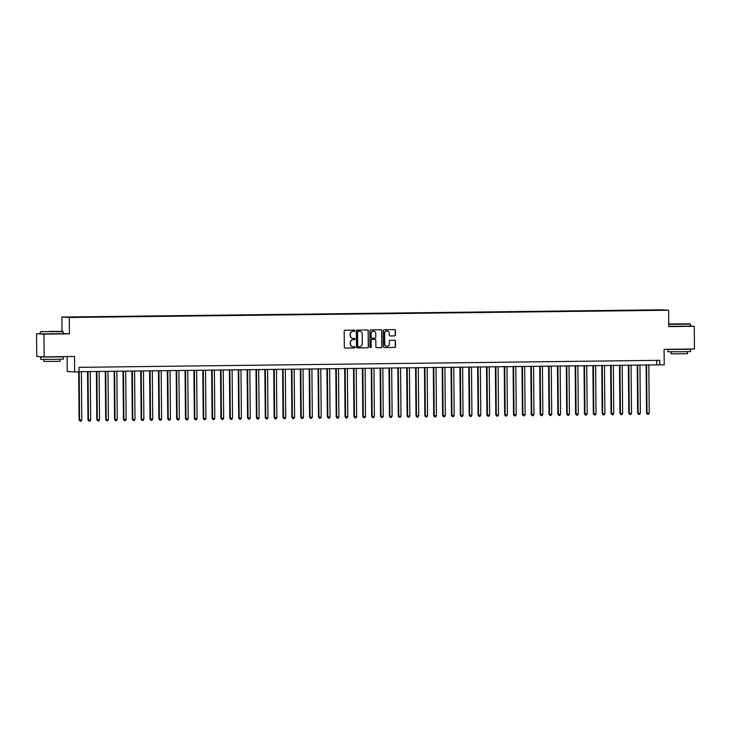 <?xml version="1.0" encoding="UTF-8"?>
<svg xmlns="http://www.w3.org/2000/svg" width="731" height="731" viewBox="0 0 731 731"><rect width="100%" height="100%" fill="white"/><g stroke="black" fill="none" stroke-linecap="round" stroke-linejoin="round"><path stroke-width="1.1" d="M354.91 330.723A0.621 0.612 93.3 0 0 354.297 330.101L345.05 330.22A0.895 0.868 93.3 0 0 344.182 331.116L344.328 347.17A0.895 0.868 93.3 0 0 345.206 348.057L354.453 347.947A0.621 0.612 93.3 0 0 355.056 347.307A0.621 0.612 93.3 0 0 354.434 346.695L353.247 346.704A2.851 2.787 93.3 0 1 350.432 343.89L350.423 342.547A2.851 2.787 93.3 0 1 353.183 339.659L354.38 339.65A0.621 0.612 93.3 0 0 354.983 339.02A0.621 0.612 93.3 0 0 354.371 338.398L353.174 338.416A2.851 2.787 93.3 0 1 350.359 335.593L350.35 334.259A2.851 2.787 93.3 0 1 353.11 331.371L354.307 331.353A0.621 0.612 93.3 0 0 354.91 330.723M352.881 338.398A2.851 2.787 93.3 0 1 350.158 335.584L350.149 334.241A2.851 2.787 93.3 0 1 352.909 331.353L354.106 331.344A0.621 0.612 93.3 0 0 354.224 330.101M345.05 348.038L354.252 347.929A0.621 0.612 93.3 0 0 354.371 346.695M352.954 346.695A2.851 2.787 93.3 0 1 350.231 343.881L350.222 342.537A2.851 2.787 93.3 0 1 352.982 339.65L354.179 339.641A0.621 0.612 93.3 0 0 354.297 338.398M654.647 309.926L658.192 309.935L654.647 309.926M394.576 335.904A0.895 0.868 93.3 0 0 395.444 335.008L395.398 330.503A0.895 0.868 93.3 0 0 394.521 329.617L384.25 329.745A0.895 0.868 93.3 0 0 383.391 330.64L383.528 346.695A0.895 0.868 93.3 0 0 384.405 347.581L394.676 347.453A0.895 0.868 93.3 0 0 395.544 346.558L395.489 341.112A0.895 0.868 93.3 0 0 394.612 340.235L390.217 340.28A0.895 0.868 93.3 0 0 389.358 341.185L389.376 343.89A2.385 2.33 93.3 0 1 386.918 346.293A2.385 2.33 93.3 0 1 384.725 343.945L384.634 333.373A2.385 2.33 93.3 0 1 387.101 330.96A2.385 2.33 93.3 0 1 389.285 333.318L389.303 335.081A0.895 0.868 93.3 0 0 390.18 335.958L394.375 335.894A0.895 0.868 93.3 0 0 395.243 334.99L395.197 330.485A0.895 0.868 93.3 0 0 394.475 329.617M40.406 333.674L36.55 333.72L43.933 334.14L44.125 356.856L74.498 356.49L74.626 371.942L79.067 371.887L79.021 367.346L659.746 360.319L659.782 364.87L664.223 364.815L664.086 349.363L694.45 348.998L694.249 326.282L690.393 326.063M43.933 334.14L69.418 333.839L69.281 317.482L668.618 310.236L668.764 326.593L694.249 326.282M368.333 330.823A0.895 0.868 93.3 0 0 367.455 329.946L357.185 330.074A0.895 0.868 93.3 0 0 356.326 330.969L356.463 347.024A0.895 0.868 93.3 0 0 357.34 347.91L367.611 347.782A0.895 0.868 93.3 0 0 368.479 346.878L368.132 330.814A0.895 0.868 93.3 0 0 367.41 329.946M370.718 329.909L380.988 329.782A0.895 0.868 93.3 0 1 381.865 330.659L382.011 346.713A0.895 0.868 93.3 0 1 381.143 347.618L376.748 347.673A0.895 0.868 93.3 0 1 375.871 346.796L375.816 340.28A0.895 0.868 93.3 0 0 374.939 339.403L372.024 339.431A0.895 0.868 93.3 0 0 371.156 340.335L371.22 347.115A0.621 0.612 93.3 0 1 370.571 347.746A0.621 0.612 93.3 0 1 369.996 347.134L369.859 330.805A0.895 0.868 93.3 0 1 370.718 329.909M44.125 356.856L36.751 356.436L36.55 333.72M69.774 317.08L73.922 316.998L69.774 317.08M69.281 317.482L61.897 317.053L661.235 309.807L668.618 310.236M648.726 310.419L77.422 317.227M648.717 310.017L77.367 317.016M67.115 356.582L67.252 371.512L74.626 371.942M62.025 331.371L61.897 317.053M79.058 371.677L659.782 364.87M656.758 360.356L656.794 364.696M69.418 333.839L63.122 333.473M357.194 347.892L367.41 347.773A0.895 0.868 93.3 0 0 368.278 346.869L368.132 330.814M358.208 346.64L358.089 346.64A0.621 0.612 93.3 0 1 357.477 346.019L357.349 331.929A0.621 0.612 93.3 0 1 357.952 331.298L358.153 331.307A0.621 0.612 93.3 0 0 357.55 331.938L357.678 346.028A0.621 0.612 93.3 0 0 358.291 346.649L359.551 346.631A2.851 2.787 93.3 0 0 362.311 343.744L362.229 334.113A2.851 2.787 93.3 0 0 359.223 331.28L359.606 331.298M359.506 331.289A2.851 2.787 93.3 0 0 359.405 331.28L358.153 331.307M357.952 331.298L359.223 331.28M376.593 347.664L380.942 347.609A0.895 0.868 93.3 0 0 381.81 346.704L381.664 330.65A0.895 0.868 93.3 0 0 380.942 329.782M374.857 339.394A0.895 0.868 93.3 0 0 374.738 339.385L371.823 339.422A0.895 0.868 93.3 0 0 370.964 340.326L371.22 347.115M370.471 347.728A0.621 0.612 93.3 0 0 371.019 347.106M375.752 333.528A2.385 2.33 93.3 0 0 373.568 331.17A2.385 2.33 93.3 0 0 371.101 333.583L371.129 337.302A0.895 0.868 93.3 0 0 372.015 338.188L374.93 338.151A0.895 0.868 93.3 0 0 375.789 337.247L375.752 333.528M373.468 331.17A2.385 2.33 93.3 0 0 370.9 333.574L371.101 333.583M371.896 338.179L371.814 338.179A0.895 0.868 93.3 0 1 370.937 337.293L370.9 333.574M390.025 335.949L394.375 335.894M387.001 330.96A2.385 2.33 93.3 0 0 384.433 333.363L384.634 333.373M386.818 346.284A2.385 2.33 93.3 0 1 384.524 343.926L384.433 333.363M384.405 347.581L394.475 347.444A0.895 0.868 93.3 0 0 395.343 346.54L395.297 341.103A0.895 0.868 93.3 0 0 394.566 340.235M78.674 371.887L79.094 419.996L81.808 420.005L81.388 371.65M79.167 371.677L79.588 420.023L80.118 421.193L79.094 419.996M81.808 420.005L81.004 421.184L80.118 421.193M49.315 331.381L62.829 331.417L49.315 331.381M40.388 331.892L40.406 333.893L63.122 333.692L63.104 331.691L40.662 331.609M50.53 331.445L57.292 331.472L50.53 331.445M58.142 356.765L63.332 356.865L63.35 359.131L54.478 359.378L40.625 359.332L40.607 357.057L45.788 356.874M63.332 356.865L40.607 357.057M60.17 359.277L60.189 361.251L53.802 361.425L43.823 361.397L43.814 359.424M58.142 356.691L45.788 356.838M668.737 324.089L690.101 323.833L668.737 323.961M668.764 326.373L690.393 326.108L690.375 324.107L668.746 324.372M677.801 323.87L684.563 323.888L677.801 323.87M685.413 349.18L690.594 349.281L690.621 351.547L681.749 351.794L667.896 351.748L667.878 349.482L673.059 349.29M690.594 349.281L667.878 349.482M687.442 351.693L687.451 353.667L681.073 353.841L671.095 353.813L671.076 351.839M685.413 349.107L673.059 349.254M87.537 371.576L87.958 419.896L90.671 419.896L90.251 371.54M88.04 371.567L88.46 419.923L88.981 421.083L87.958 419.896M90.671 419.896L89.867 421.074L88.981 421.083M96.401 371.467L96.821 419.786L97.324 419.813L99.544 419.786L99.114 371.439M96.903 371.458L97.324 419.813L97.853 420.974L96.821 419.786M99.544 419.786L98.74 420.965L97.853 420.974M105.273 371.357L105.693 419.676L106.187 419.704L108.407 419.676L107.987 371.33M105.767 371.357L106.187 419.704L106.717 420.873L105.693 419.676M108.407 419.676L107.603 420.864L106.717 420.873M114.137 371.257L114.557 419.567L117.271 419.576L116.85 371.22M114.63 371.247L115.059 419.603L115.58 420.764L114.557 419.567M117.271 419.576L116.467 420.754L115.58 420.764M123 371.147L123.42 419.466L126.134 419.466L125.714 371.11M123.502 371.138L123.923 419.493L124.444 420.654L123.42 419.466M126.134 419.466L125.33 420.645L124.444 420.654M131.863 371.037L132.293 419.356L132.786 419.384L135.007 419.356L134.586 371.01M132.366 371.037L132.786 419.384L133.316 420.553L132.293 419.356M135.007 419.356L134.202 420.535L133.316 420.553M140.736 370.928L141.156 419.247L141.65 419.274L143.87 419.247L143.45 370.9M141.229 370.928L141.65 419.274L142.179 420.444L141.156 419.247M143.87 419.247L143.066 420.435L142.179 420.444M149.599 370.827L150.019 419.137L152.733 419.146L152.313 370.791M150.102 370.818L150.522 419.174L151.043 420.334L150.019 419.137M152.733 419.146L151.929 420.325L151.043 420.334M158.463 370.718L158.883 419.037L161.606 419.037L161.176 370.681M158.965 370.708L159.385 419.064L159.915 420.224L158.883 419.037M161.606 419.037L160.802 420.215L159.915 420.224M167.335 370.608L167.755 418.927L168.249 418.954L170.469 418.927L170.049 370.58M167.828 370.608L168.249 418.954L168.779 420.124L167.755 418.927M170.469 418.927L169.665 420.106L168.779 420.124M176.198 370.507L176.619 418.817L179.333 418.826L178.912 370.471M176.692 370.498L177.121 418.845L177.642 420.014L176.619 418.817M179.333 418.826L178.528 420.005L177.642 420.014M185.062 370.398L185.482 418.717L188.196 418.717L187.776 370.361M185.564 370.389L185.985 418.744L186.506 419.905L185.482 418.717M188.196 418.717L187.392 419.896L186.506 419.905M193.925 370.288L194.355 418.607L197.068 418.607L196.648 370.251M194.428 370.279L194.848 418.635L195.378 419.795L194.355 418.607M197.068 418.607L196.264 419.786L195.378 419.795M202.798 370.178L203.218 418.498L203.711 418.525L205.932 418.498L205.512 370.151M203.291 370.178L203.711 418.525L204.241 419.695L203.218 418.498M205.932 418.498L205.128 419.685L204.241 419.695M211.661 370.078L212.081 418.388L214.795 418.397L214.375 370.041M212.164 370.069L212.584 418.424L213.105 419.585L212.081 418.388M214.795 418.397L213.991 419.576L213.105 419.585M220.524 369.968L220.945 418.287L223.668 418.287L223.238 369.932M221.027 369.959L221.447 418.315L221.977 419.475L220.945 418.287M223.668 418.287L222.864 419.466L221.977 419.475M229.397 369.859L229.817 418.178L230.311 418.205L232.531 418.178L232.111 369.831M229.89 369.849L230.311 418.205L230.841 419.375L229.817 418.178M232.531 418.178L231.727 419.356L230.841 419.375M238.26 369.749L238.681 418.068L239.183 418.095L241.394 418.068L240.974 369.722M238.754 369.749L239.183 418.095L239.704 419.265L238.681 418.068M241.394 418.068L240.59 419.256L239.704 419.265M247.124 369.648L247.544 417.958L250.258 417.968L249.838 369.612M247.626 369.639L248.047 417.995L248.567 419.155L247.544 417.958M250.258 417.968L249.454 419.146L248.567 419.155M255.987 369.539L256.417 417.858L259.13 417.858L258.71 369.502M256.49 369.53L256.91 417.885L257.44 419.046L256.417 417.858M259.13 417.858L258.326 419.037L257.44 419.046M264.86 369.429L265.28 417.748L265.773 417.776L267.994 417.748L267.573 369.402M265.353 369.429L265.773 417.776L266.303 418.945L265.28 417.748M267.994 417.748L267.19 418.927L266.303 418.945M273.723 369.329L274.143 417.639L276.857 417.639L276.437 369.292M274.226 369.319L274.646 417.666L275.167 418.836L274.143 417.639M276.857 417.639L276.053 418.826L275.167 418.836M282.586 369.219L283.007 417.538L285.73 417.538L285.3 369.182M283.089 369.21L283.509 417.565L284.039 418.726L283.007 417.538M285.73 417.538L284.926 418.717L284.039 418.726M291.459 369.109L291.879 417.428L294.593 417.428L294.173 369.073M291.952 369.1L292.373 417.456L292.903 418.616L291.879 417.428M294.593 417.428L293.789 418.607L292.903 418.616M300.322 369L300.743 417.319L301.245 417.346L303.456 417.319L303.036 368.972M300.816 369L301.245 417.346L301.766 418.516L300.743 417.319M303.456 417.319L302.652 418.507L301.766 418.516M309.186 368.899L309.606 417.209L312.32 417.218L311.899 368.863M309.688 368.89L310.108 417.246L310.629 418.406L309.606 417.209M312.32 417.218L311.516 418.397L310.629 418.406M318.049 368.789L318.478 417.109L321.192 417.109L320.772 368.753M318.552 368.78L318.972 417.136L319.502 418.296L318.478 417.109M321.192 417.109L320.388 418.287L319.502 418.296M326.921 368.68L327.342 416.999L327.844 417.026L330.056 416.999L329.635 368.652M327.415 368.671L327.844 417.026L328.365 418.187L327.342 416.999M330.056 416.999L329.252 418.178L328.365 418.187M335.785 368.57L336.205 416.889L336.708 416.917L338.919 416.889L338.499 368.543M336.287 368.57L336.708 416.917L337.229 418.086L336.205 416.889M338.919 416.889L338.115 418.077L337.229 418.086M344.648 368.47L345.078 416.78L347.792 416.789L347.362 368.433M345.151 368.461L345.571 416.816L346.101 417.977L345.078 416.78M347.792 416.789L346.987 417.968L346.101 417.977M353.521 368.36L353.941 416.679L356.655 416.679L356.235 368.323M354.014 368.351L354.434 416.707L354.964 417.867L353.941 416.679M356.655 416.679L355.851 417.858L354.964 417.867M362.384 368.25L362.804 416.569L363.307 416.597L365.518 416.569L365.098 368.223M362.878 368.25L363.307 416.597L363.828 417.766L362.804 416.569M365.518 416.569L364.714 417.748L363.828 417.766M371.247 368.141L371.668 416.46L372.17 416.487L374.391 416.46L373.961 368.113M371.75 368.141L372.17 416.487L372.691 417.657L371.668 416.46M374.391 416.46L373.578 417.648L372.691 417.657M380.12 368.04L380.54 416.359L383.254 416.359L382.834 368.004M380.613 368.031L381.034 416.387L381.564 417.547L380.54 416.359M383.254 416.359L382.45 417.538L381.564 417.547M388.983 367.931L389.404 416.25L392.118 416.25L391.697 367.894M389.477 367.921L389.906 416.277L390.427 417.438L389.404 416.25M392.118 416.25L391.313 417.428L390.427 417.438M397.847 367.821L398.267 416.14L398.77 416.167L400.981 416.14L400.561 367.794M398.349 367.821L398.77 416.167L399.29 417.337L398.267 416.14M400.981 416.14L400.177 417.319L399.29 417.337M406.71 367.72L407.14 416.03L409.853 416.04L409.424 367.684M407.213 367.711L407.633 416.058L408.163 417.227L407.14 416.03M409.853 416.04L409.049 417.218L408.163 417.227M415.583 367.611L416.003 415.93L418.717 415.93L418.296 367.574M416.076 367.602L416.496 415.957L417.026 417.118L416.003 415.93M418.717 415.93L417.913 417.109L417.026 417.118M424.446 367.501L424.866 415.82L425.369 415.848L427.58 415.82L427.16 367.474M424.939 367.492L425.369 415.848L425.89 417.008L424.866 415.82M427.58 415.82L426.776 416.999L425.89 417.008M433.309 367.391L433.73 415.711L434.232 415.738L436.453 415.711L436.023 367.364M433.812 367.391L434.232 415.738L434.753 416.908L433.73 415.711M436.453 415.711L435.649 416.898L434.753 416.908M442.182 367.291L442.602 415.601L445.316 415.61L444.896 367.254M442.675 367.282L443.096 415.637L443.626 416.798L442.602 415.601M445.316 415.61L444.512 416.789L443.626 416.798M451.045 367.181L451.466 415.5L454.179 415.5L453.759 367.145M451.539 367.172L451.968 415.528L452.489 416.688L451.466 415.5M454.179 415.5L453.375 416.679L452.489 416.688M459.909 367.072L460.329 415.391L460.832 415.418L463.043 415.391L462.622 367.044M460.411 367.072L460.832 415.418L461.352 416.588L460.329 415.391M463.043 415.391L462.239 416.569L461.352 416.588M468.772 366.962L469.201 415.281L469.695 415.309L471.915 415.281L471.495 366.935M469.275 366.962L469.695 415.309L470.225 416.478L469.201 415.281M471.915 415.281L471.111 416.469L470.225 416.478M477.645 366.861L478.065 415.171L480.779 415.181L480.358 366.825M478.138 366.852L478.558 415.208L479.088 416.368L478.065 415.171M480.779 415.181L479.975 416.359L479.088 416.368M486.508 366.752L486.928 415.071L489.642 415.071L489.222 366.715M487.01 366.743L487.431 415.098L487.952 416.259L486.928 415.071M489.642 415.071L488.838 416.25L487.952 416.259M495.371 366.642L495.792 414.961L496.294 414.989L498.515 414.961L498.085 366.615M495.874 366.642L496.294 414.989L496.824 416.158L495.792 414.961M498.515 414.961L497.71 416.14L496.824 416.158M504.244 366.542L504.664 414.852L507.378 414.861L506.958 366.505M504.737 366.533L505.158 414.879L505.688 416.049L504.664 414.852M507.378 414.861L506.574 416.04L505.688 416.049M513.107 366.432L513.527 414.751L516.241 414.751L515.821 366.395M513.601 366.423L514.03 414.779L514.551 415.939L513.527 414.751M516.241 414.751L515.437 415.93L514.551 415.939M521.971 366.322L522.391 414.641L525.105 414.641L524.684 366.286M522.473 366.313L522.893 414.669L523.414 415.829L522.391 414.641M525.105 414.641L524.301 415.82L523.414 415.829M530.834 366.213L531.263 414.532L531.757 414.559L533.977 414.532L533.557 366.185M531.336 366.213L531.757 414.559L532.287 415.729L531.263 414.532M533.977 414.532L533.173 415.72L532.287 415.729M539.706 366.112L540.127 414.422L542.841 414.431L542.42 366.076M540.2 366.103L540.62 414.459L541.15 415.619L540.127 414.422M542.841 414.431L542.037 415.61L541.15 415.619M548.57 366.003L548.99 414.322L551.704 414.322L551.284 365.966M549.072 365.993L549.493 414.349L550.014 415.51L548.99 414.322M551.704 414.322L550.9 415.5L550.014 415.51M557.433 365.893L557.854 414.212L558.356 414.239L560.576 414.212L560.147 365.865M557.936 365.884L558.356 414.239L558.886 415.409L557.854 414.212M560.576 414.212L559.772 415.391L558.886 415.409M566.306 365.783L566.726 414.102L567.219 414.13L569.44 414.102L569.02 365.756M566.799 365.783L567.219 414.13L567.749 415.299L566.726 414.102M569.44 414.102L568.636 415.29L567.749 415.299M575.169 365.683L575.589 413.993L578.303 414.002L577.883 365.646M575.663 365.674L576.092 414.029L576.613 415.19L575.589 413.993M578.303 414.002L577.499 415.181L576.613 415.19M584.032 365.573L584.453 413.892L587.167 413.892L586.746 365.537M584.535 365.564L584.955 413.92L585.476 415.08L584.453 413.892M587.167 413.892L586.363 415.071L585.476 415.08M592.896 365.463L593.325 413.783L593.819 413.81L596.039 413.783L595.619 365.436M593.398 365.463L593.819 413.81L594.349 414.98L593.325 413.783M596.039 413.783L595.235 414.961L594.349 414.98M601.768 365.354L602.189 413.673L602.682 413.7L604.902 413.673L604.482 365.326M602.262 365.354L602.682 413.7L603.212 414.87L602.189 413.673M604.902 413.673L604.098 414.861L603.212 414.87M610.632 365.253L611.052 413.572L613.766 413.572L613.346 365.217M611.134 365.244L611.555 413.6L612.075 414.76L611.052 413.572M613.766 413.572L612.962 414.751L612.075 414.76M619.495 365.144L619.915 413.463L622.638 413.463L622.209 365.107M619.998 365.135L620.418 413.49L620.948 414.651L619.915 413.463M622.638 413.463L621.834 414.641L620.948 414.651M628.368 365.034L628.788 413.353L629.281 413.38L631.502 413.353L631.081 365.007M628.861 365.034L629.281 413.38L629.811 414.55L628.788 413.353M631.502 413.353L630.698 414.532L629.811 414.55M637.231 364.933L637.651 413.243L640.365 413.253L639.945 364.897M637.724 364.924L638.154 413.271L638.675 414.44L637.651 413.243M640.365 413.253L639.561 414.431L638.675 414.44M646.094 364.824L646.515 413.143L649.229 413.143L648.808 364.787M646.597 364.815L647.017 413.17L647.538 414.331L646.515 413.143M649.229 413.143L648.424 414.322L647.538 414.331"/></g></svg>
